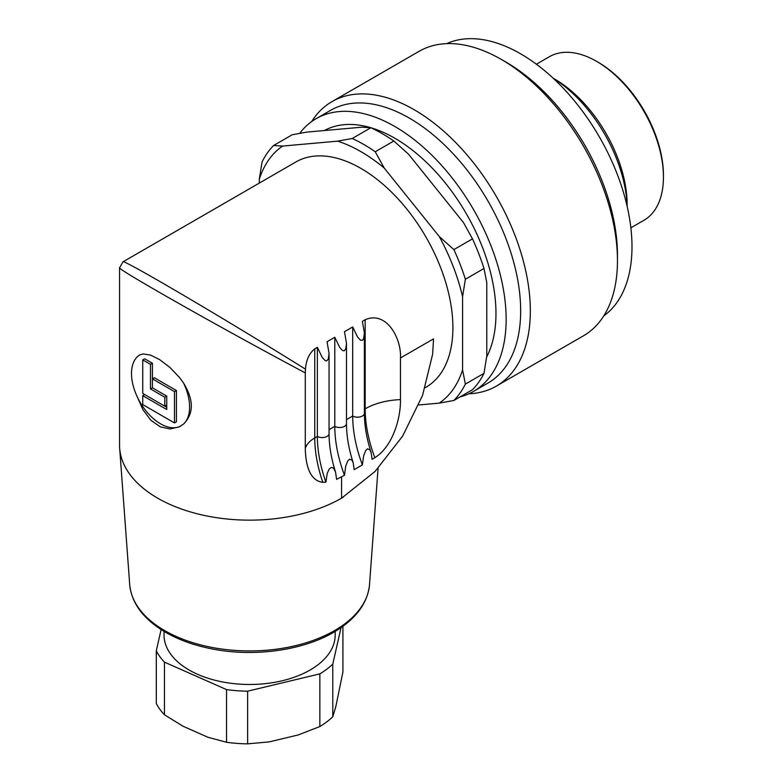 <?xml version="1.0" encoding="UTF-8"?>
<svg xmlns="http://www.w3.org/2000/svg" width="783" height="783" viewBox="0 0 783 783"><rect width="100%" height="100%" fill="white"/><g stroke="black" fill="none" stroke-linecap="round" stroke-linejoin="round"><path stroke-width="1.17" d="M630.863 227.833L643.88 220.317A94.459 54.536 -120 0 0 663.446 177.075A94.459 54.536 -120 0 0 596.646 61.387A94.459 54.536 -120 0 0 549.421 56.709L536.404 64.216M598.104 62.219L596.646 61.387L598.104 62.219A92.404 53.352 60 0 1 663.446 175.392L663.446 177.075M553.972 78.662A102.671 59.283 60 0 1 554.54 78.985A102.671 59.283 60 0 1 627.144 205.391M627.183 206.565A109.522 63.227 -120 0 0 552.984 78.036M506.141 62.219L501.296 59.43L506.141 62.219A157.432 90.897 60 0 1 617.464 255.033L617.464 260.622A164.283 94.851 -120 0 0 501.296 59.43A164.283 94.851 -120 0 0 419.159 51.286L332.041 101.594A164.283 94.851 60 0 1 414.178 109.728A164.283 94.851 60 0 1 521.498 254.495A164.283 94.851 60 0 1 496.314 386.127A164.283 94.851 60 0 1 468.86 393.771M603.781 315.882A157.432 90.897 -120 0 0 622.24 188.429A157.432 90.897 -120 0 0 520.656 53.841A157.432 90.897 -120 0 0 446.613 43.642M496.314 386.127L583.433 335.829A164.283 94.851 -120 0 0 617.464 260.622M311.693 121.541A164.283 94.851 60 0 1 332.041 101.594M299.683 133.355A157.432 90.897 60 0 1 316.097 118.693L330.622 110.315A157.432 90.897 60 0 1 409.333 118.106A157.432 90.897 60 0 1 512.19 256.844A157.432 90.897 60 0 1 488.054 382.995L473.529 391.383A157.432 90.897 60 0 1 460.14 396.844M316.097 118.693A157.432 90.897 60 0 1 394.818 126.494A157.432 90.897 60 0 1 497.665 265.222A157.432 90.897 60 0 1 473.529 391.383M486.615 357.097A143.064 82.597 -120 0 0 453.347 193.567A143.064 82.597 -120 0 0 324.387 130.526M226.551 742.264L226.551 689.598L164.459 662.144A97.2 56.122 180 0 1 156.306 650.81L156.306 703.477A97.2 56.122 0 0 0 164.459 714.801L183.065 726.262L207.945 737.263L226.551 742.264A97.2 56.122 0 0 0 247.624 743.85L269.264 741.883L298.206 734.953L319.856 726.536A97.2 56.122 0 0 0 332.775 716.788L335.819 706.599L342.915 672.02L342.915 626.292M164.459 662.144L164.459 714.801M156.306 650.81L161.112 629.581M341.045 627.623L332.775 664.131L332.775 716.788M319.856 726.536L319.856 673.869L247.624 691.183L247.624 743.85M164.048 631.401L164.048 635.082A85.562 49.398 0 0 0 170.596 654.03A85.562 49.398 0 0 0 266.337 683.53A85.562 49.398 0 0 0 335.173 635.082L335.173 631.401M247.624 691.183A97.2 56.122 180 0 1 226.551 689.598M332.775 664.131A97.2 56.122 180 0 1 319.856 673.869M122.941 261.865L295.905 161.964A130.056 75.09 60 0 1 425.962 237.053A130.056 75.09 60 0 1 425.962 387.233L425.228 387.654M122.98 261.806C122.305 258.556 227.315 320.335 305.478 369.175C306.124 360.053 309.216 353.27 314.756 348.846L317.369 347.339L322.195 357.391L325.121 360.571L326.765 360.894L328.322 358.937L329.066 353.476L327.049 341.75L334.801 337.277L339.626 347.329L342.543 350.52L344.197 350.833L345.743 348.885L346.497 343.424L344.481 331.689L352.702 326.932L357.528 336.993L360.454 340.174L362.676 340.155L363.655 338.54L364.398 333.078L362.382 321.343L365.172 319.738C386.577 310.401 401.61 338.687 400.465 357.958L433.537 338.873M305.478 369.175L305.282 372.894C223.85 329.633 116.344 268.765 119.554 267.737L119.584 267.669M305.282 372.894L305.282 448.385C305.595 462.009 308.433 480.566 322.831 482.328L325.904 482.132L327.245 473.324L329.154 469.164L331.131 467.49L332.658 467.666L333.959 468.86L335.574 472.218L336.602 479.372L344.481 475.242L345.734 466.1L347.74 461.001L349.57 459.122L351.978 460.189L353.182 462.743L354.161 469.653L362.382 464.896L363.645 455.765L365.651 450.665L367.481 448.786L369.889 449.843L371.093 452.408L372.072 459.308L374.851 457.703C393.115 446.153 400.847 417.574 400.465 399.624L400.465 357.958M325.904 482.132A109.522 63.227 60 0 1 317.369 436.415L317.369 347.339M344.481 475.242A109.522 63.227 60 0 1 334.801 426.353L334.801 337.277M362.382 464.896A109.522 63.227 60 0 1 352.702 416.018L352.702 326.932M378.072 468.283L369.527 584.568A120.014 69.296 0 0 1 334.478 630.628A120.014 69.296 0 0 1 206.046 646.2A120.014 69.296 0 0 1 129.704 584.568L119.672 448.248A130.056 75.09 180 0 0 202.494 515.048A130.056 75.09 180 0 0 341.721 498.066L375.008 471.513L402.599 436.17L422.556 395.405L432.637 354.19L433.537 339.01M137.622 397.627L143.015 409.842L150.953 420.354L160.368 426.882L170.087 428.976L179.287 426.843L183.486 424.102C193.92 413.718 193.92 399.996 183.486 382.946L179.552 377.543L169.872 367.393L159.595 359.603L150.473 355.071L143.103 353.926L139.443 355.061L137.622 356.471A41.068 23.715 -120 0 0 137.622 397.627A41.068 23.715 -120 0 0 180.824 426.001M119.672 448.248A130.056 75.09 180 0 1 119.554 445.057L119.554 267.737M139.648 354.944A41.068 23.715 -120 0 0 137.622 356.471M183.486 424.102A41.068 23.715 -120 0 0 183.486 382.946M164.812 397.216L150.483 388.945L150.483 364.359L142.741 359.886L142.741 393.418L164.812 406.162L164.812 397.216L166.75 396.1L152.421 387.83L166.75 396.1L166.75 409.509L142.741 395.65L144.679 394.534L166.75 407.277M142.741 395.65L142.741 404.596L174.492 422.928L174.492 391.627L152.421 378.884L152.421 363.234L144.679 358.771L142.741 359.886M174.492 422.928L176.429 421.812L176.429 390.511L154.359 377.768L152.421 378.884L152.421 387.83L150.483 388.945M164.812 406.162L166.75 405.046M150.483 364.359L152.421 363.234M174.492 391.627L176.429 390.511M439.243 403.128A150.59 86.942 -120 0 0 462.577 369.928L465.376 384.101L483.982 373.354A157.432 90.897 -120 0 1 472.482 389.709L453.876 400.456L439.243 403.128L418.797 404.958M483.982 373.354L486.781 355.962L486.781 282.663L483.982 268.491L465.376 279.237L462.577 296.63L462.577 369.928M462.577 296.63A150.59 86.942 -120 0 0 439.243 236.495L453.876 249.601L472.482 238.854L463.448 222.519L408.472 154.134L393.839 141.018L375.233 151.765L384.267 168.1L439.243 236.495M384.267 168.1A150.59 86.942 -120 0 0 337.6 141.155L352.233 138.493L370.839 127.746L361.805 127.189L306.828 132.102L292.196 134.764L273.59 145.511L282.624 146.069L337.6 141.155M282.624 146.069A150.59 86.942 -120 0 0 259.29 179.268L262.09 161.875A157.432 90.897 60 0 1 273.59 145.511M259.29 183.105L259.29 179.268M453.876 249.601A157.432 90.897 60 0 1 465.376 279.237M465.376 384.101A157.432 90.897 60 0 1 453.876 400.456M483.982 268.491A157.432 90.897 -120 0 0 472.482 238.854M352.233 138.493A157.432 90.897 60 0 1 375.233 151.765M393.839 141.018A157.432 90.897 -120 0 0 370.839 127.746M314.756 348.846L314.756 437.932A34.227 19.761 0 0 0 305.282 448.385M322.831 482.328A109.522 63.227 -120 0 1 314.756 437.932L317.369 436.415A6.841 3.954 180 0 0 324.837 437.276A6.841 3.954 180 0 0 329.056 433.625L329.056 354.151M329.056 429.671L334.801 426.353A6.841 3.954 180 0 0 342.259 427.215A6.841 3.954 180 0 0 346.487 423.564L346.487 344.099M346.487 419.61L352.702 416.018A6.841 3.954 180 0 0 360.17 416.879A6.841 3.954 180 0 0 364.389 413.228L364.389 333.754M364.389 409.274L365.172 408.824L365.172 319.738M374.851 457.703A109.522 63.227 60 0 1 365.172 408.824A54.761 31.614 180 0 1 400.465 399.624M341.574 476.916L341.574 498.154L343.287 497.146M119.584 267.757L123.009 261.816M335.574 472.218C331.238 458.515 329.075 445.644 329.056 433.625M353.182 462.743C348.729 448.825 346.497 435.769 346.487 423.564M371.093 452.408C366.64 438.49 364.408 425.433 364.389 413.228M369.527 584.568C367.609 603.458 355.648 619.373 333.636 632.312C302.933 650.37 254.955 657.074 213.661 649.234C195.173 645.799 179.013 640.073 165.174 632.067C143.416 619.157 131.593 603.331 129.704 584.568"/></g></svg>
